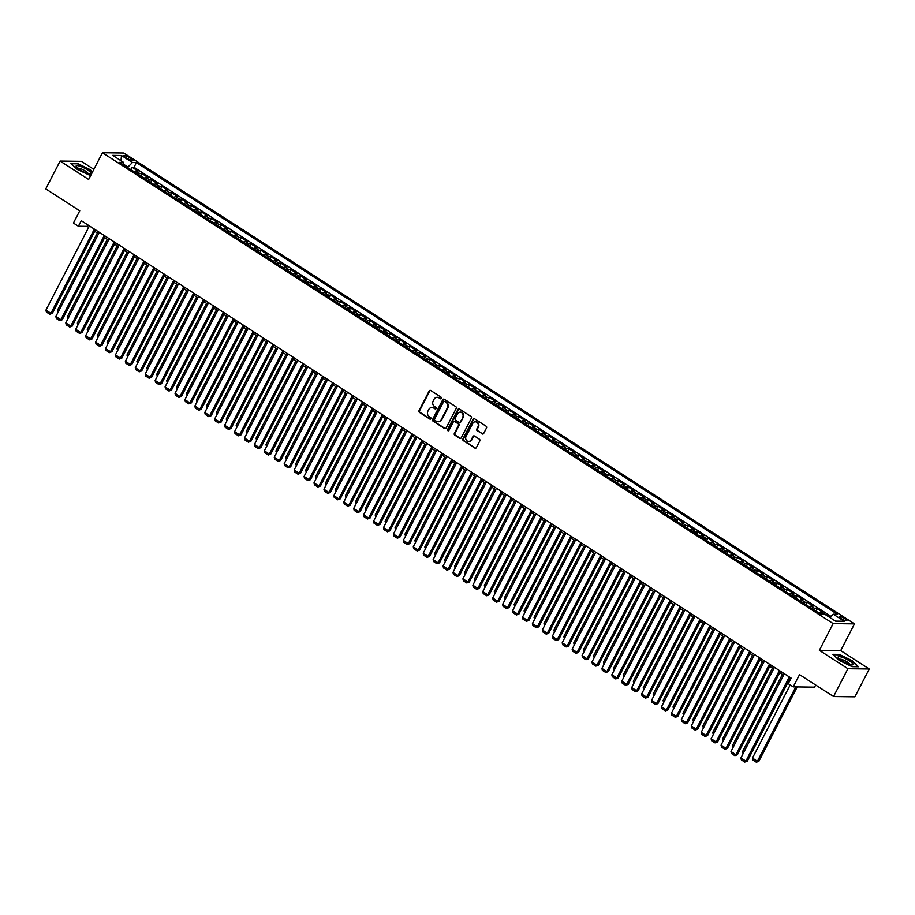 <?xml version="1.0" encoding="UTF-8"?>
<svg xmlns="http://www.w3.org/2000/svg" width="915" height="915" viewBox="0 0 915 915"><rect width="100%" height="100%" fill="white"/><g stroke="black" fill="none" stroke-linecap="round" stroke-linejoin="round"><path stroke-width="1.37" d="M441.362 398.38A0.881 0.789 -89.2 0 0 441.076 397.179L430.713 390.511A1.258 1.121 -89.2 0 0 429.181 390.968L419.024 410.641A1.258 1.121 -89.2 0 0 419.436 412.356L429.798 419.036A0.881 0.789 -89.2 0 0 430.874 418.704A0.881 0.789 -89.2 0 0 430.588 417.503L429.238 416.645A4.037 3.603 -89.2 0 1 427.934 411.132L428.78 409.497A4.037 3.603 -89.2 0 1 433.699 408.01L435.037 408.868A0.881 0.789 -89.2 0 0 436.112 408.548A0.881 0.789 -89.2 0 0 435.826 407.347L434.488 406.477A4.037 3.603 -89.2 0 1 433.172 400.976L434.019 399.329A4.037 3.603 -89.2 0 1 438.948 397.842L440.287 398.711A0.881 0.789 -89.2 0 0 441.362 398.38M845.117 618.746A4.106 0.904 27.3 0 0 839.615 616.836A4.106 0.904 27.3 0 0 841.423 618.7A4.106 0.904 27.3 0 0 846.913 620.61A4.106 0.904 27.3 0 0 845.117 618.746M482.148 433.904A1.258 1.121 -89.2 0 0 483.68 433.447L486.528 427.923A1.258 1.121 -89.2 0 0 486.117 426.207L474.622 418.796A1.258 1.121 -89.2 0 0 473.078 419.264L462.933 438.925A1.258 1.121 -89.2 0 0 463.345 440.653L474.839 448.064A1.258 1.121 -89.2 0 0 476.383 447.595L479.815 440.927A1.258 1.121 -89.2 0 0 479.403 439.211L474.485 436.043A1.258 1.121 -89.2 0 0 472.952 436.501L471.236 439.806A3.374 3.008 -89.2 0 1 466.032 436.444L472.712 423.496A3.374 3.008 -89.2 0 1 477.927 426.859L476.807 429.021A1.258 1.121 -89.2 0 0 477.218 430.736L482.72 433.916A1.258 1.121 -89.2 0 0 482.983 434.042M93.879 169.355L81.458 161.349L60.116 161.063L45.75 188.89L79.754 210.805L73.429 223.054L78.393 226.245L81.275 220.687L791.132 678.106L788.25 683.677L793.213 686.868L814.567 687.154L815.665 685.015M847.908 668.705L869.25 668.991L840.702 650.599L819.36 650.313L847.908 668.705L833.542 696.532L799.538 674.63L793.213 686.868M819.36 650.313L833.153 623.595L102.446 152.736L123.788 153.022L854.496 623.881L833.153 623.595M60.116 161.063L88.652 179.454L102.446 152.736M456.219 408.399A1.258 1.121 -89.2 0 0 455.807 406.672L444.313 399.272A1.258 1.121 -89.2 0 0 442.769 399.729L432.623 419.402A1.258 1.121 -89.2 0 0 433.035 421.117L444.53 428.529A1.258 1.121 -89.2 0 0 446.074 428.071L456.219 408.399M459.467 409.028L470.962 416.439A1.258 1.121 -89.2 0 1 471.374 418.166L461.229 437.828A1.258 1.121 -89.2 0 1 459.685 438.296L454.766 435.128A1.258 1.121 -89.2 0 1 454.355 433.401L458.472 425.429A1.258 1.121 -89.2 0 0 458.06 423.702L454.801 421.598A1.258 1.121 -89.2 0 0 453.257 422.067L448.968 430.37A0.881 0.789 -89.2 0 1 448.281 430.816A0.881 0.789 -89.2 0 1 447.607 429.49L457.923 409.497A1.258 1.121 -89.2 0 1 459.467 409.028M869.25 668.991L854.885 696.818L833.542 696.532M830.26 617.133L826.805 615.543M823.443 614.068L820.972 612.478L823.077 612.512L817.129 608.669L815.894 611.06M813.321 609.401A5.135 2.013 -57.2 0 1 815.013 608.647L811.045 606.085L813.149 606.107L807.202 602.276L805.966 604.655M803.393 602.996A5.135 2.013 -57.2 0 1 805.086 602.242L801.117 599.68L803.221 599.714L797.262 595.871L796.039 598.261M793.465 596.603A5.135 2.013 -57.2 0 1 795.158 595.848L791.189 593.286L793.294 593.32L787.335 589.477L786.111 591.868M783.537 590.209A5.135 2.013 -57.2 0 1 785.23 589.454L781.261 586.892L783.366 586.915L777.407 583.084L776.183 585.463M773.61 583.804A5.135 2.013 -57.2 0 1 775.302 583.049L771.334 580.487L773.438 580.522L767.479 576.679L766.255 579.069M763.682 577.411A5.135 2.013 -57.2 0 1 765.375 576.656L761.406 574.094L763.51 574.128L757.551 570.285L756.328 572.664M753.754 571.017A5.135 2.013 -57.2 0 1 755.447 570.251L751.478 567.7L753.583 567.723L747.624 563.892L746.4 566.271M743.826 564.612A5.135 2.013 -57.2 0 1 745.519 563.857L741.55 561.295L743.655 561.33L737.696 557.487L736.472 559.877M733.899 558.219A5.135 2.013 -57.2 0 1 735.591 557.464L731.623 554.902L733.727 554.936L727.768 551.093L726.544 553.472M723.971 551.825A5.135 2.013 -57.2 0 1 725.664 551.059L721.695 548.508L723.799 548.531L717.84 544.7L716.617 547.078M714.043 545.42A5.135 2.013 -57.2 0 1 715.736 544.665L711.767 542.103L713.872 542.138L707.913 538.294L706.689 540.685M704.115 539.026A5.135 2.013 -57.2 0 1 705.808 538.272L701.839 535.71L703.944 535.732L697.985 531.901L696.761 534.28M694.188 532.622A5.135 2.013 -57.2 0 1 695.88 531.867L691.912 529.316L694.016 529.339L688.057 525.507L686.833 527.886M684.26 526.228A5.135 2.013 -57.2 0 1 685.953 525.473L681.984 522.911L684.088 522.945L678.129 519.102L676.906 521.493M674.332 519.834A5.135 2.013 -57.2 0 1 676.025 519.079L672.056 516.518L674.161 516.54L668.202 512.709L666.966 515.088M664.404 513.429A5.135 2.013 -57.2 0 1 666.097 512.675L662.128 510.124L664.233 510.147L658.274 506.315L657.039 508.694M654.477 507.036A5.135 2.013 -57.2 0 1 656.169 506.281L652.201 503.719L654.305 503.753L648.346 499.91L647.111 502.301M644.537 500.642A5.135 2.013 -57.2 0 1 646.242 499.887L642.273 497.325L644.377 497.348L638.418 493.517L637.183 495.896M634.61 494.237A5.135 2.013 -57.2 0 1 636.314 493.482L632.345 490.932L634.45 490.955L628.491 487.112L627.255 489.502M624.682 487.844A5.135 2.013 -57.2 0 1 626.386 487.089L622.417 484.527L624.522 484.561L618.563 480.718L617.328 483.109M614.754 481.45A5.135 2.013 -57.2 0 1 616.458 480.695L612.49 478.133L614.594 478.156L608.635 474.325L607.4 476.704M604.826 475.045A5.135 2.013 -57.2 0 1 606.531 474.29L602.562 471.74L604.666 471.763L598.707 467.92L597.472 470.31M594.899 468.652A5.135 2.013 -57.2 0 1 596.603 467.897L592.634 465.335L594.739 465.369L588.78 461.526L587.544 463.916M584.971 462.258A5.135 2.013 -57.2 0 1 586.675 461.503L582.706 458.941L584.811 458.964L578.852 455.132L577.617 457.511M575.043 455.853A5.135 2.013 -57.2 0 1 576.747 455.098L572.779 452.548L574.883 452.57L568.924 448.727L567.689 451.118M565.115 449.459A5.135 2.013 -57.2 0 1 566.82 448.705L562.851 446.143L564.955 446.177L558.996 442.334L557.761 444.724M555.188 443.066A5.135 2.013 -57.2 0 1 556.892 442.311L552.923 439.749L555.028 439.772L549.069 435.94L547.833 438.319M545.26 436.661A5.135 2.013 -57.2 0 1 546.964 435.906L542.984 433.355L545.1 433.378L539.141 429.535L537.906 431.926M535.332 430.267A5.135 2.013 -57.2 0 1 537.036 429.512L533.056 426.95L535.172 426.985L529.213 423.142L527.978 425.532M525.404 423.874A5.135 2.013 -57.2 0 1 527.109 423.119L523.128 420.557L525.244 420.58L519.285 416.748L518.05 419.127M515.477 417.469A5.135 2.013 -57.2 0 1 517.181 416.714L513.201 414.152L515.305 414.186L509.358 410.343L508.122 412.734M505.549 411.075A5.135 2.013 -57.2 0 1 507.253 410.32L503.273 407.758L505.377 407.793L499.43 403.95L498.195 406.34M495.621 404.682A5.135 2.013 -57.2 0 1 497.325 403.927L493.345 401.365L495.45 401.388L489.502 397.556L488.267 399.935M485.693 398.277A5.135 2.013 -57.2 0 1 487.398 397.522L483.417 394.96L485.522 394.994L479.574 391.151L478.339 393.541M475.766 391.883A5.135 2.013 -57.2 0 1 477.458 391.128L473.49 388.566L475.594 388.601L469.647 384.757L468.411 387.148M465.838 385.49A5.135 2.013 -57.2 0 1 467.531 384.723L463.562 382.173L465.666 382.196L459.719 378.364L458.484 380.743M455.91 379.084A5.135 2.013 -57.2 0 1 457.603 378.33L453.634 375.768L455.739 375.802L449.791 371.959L448.556 374.349M445.982 372.691A5.135 2.013 -57.2 0 1 447.675 371.936L443.706 369.374L445.811 369.408L439.852 365.565L438.628 367.944M436.055 366.297A5.135 2.013 -57.2 0 1 437.747 365.531L433.779 362.981L435.883 363.003L429.924 359.172L428.7 361.551M426.127 359.892A5.135 2.013 -57.2 0 1 427.82 359.137L423.851 356.575L425.955 356.61L419.996 352.767L418.773 355.157M416.199 353.499A5.135 2.013 -57.2 0 1 417.892 352.744L413.923 350.182L416.028 350.216L410.069 346.373L408.845 348.752M406.271 347.105A5.135 2.013 -57.2 0 1 407.964 346.339L403.995 343.788L406.1 343.811L400.141 339.98L398.917 342.359M396.344 340.7A5.135 2.013 -57.2 0 1 398.036 339.945L394.068 337.383L396.172 337.418L390.213 333.575L388.989 335.965M386.416 334.307A5.135 2.013 -57.2 0 1 388.109 333.552L384.14 330.99L386.244 331.013L380.285 327.181L379.062 329.56M376.488 327.902A5.135 2.013 -57.2 0 1 378.181 327.147L374.212 324.596L376.317 324.619L370.358 320.788L369.134 323.167M366.56 321.508A5.135 2.013 -57.2 0 1 368.253 320.753L364.284 318.191L366.389 318.226L360.43 314.383L359.206 316.773M356.633 315.115A5.135 2.013 -57.2 0 1 358.325 314.36L354.357 311.798L356.461 311.821L350.502 307.989L349.278 310.368M346.705 308.71A5.135 2.013 -57.2 0 1 348.398 307.955L344.429 305.404L346.533 305.427L340.574 301.584L339.351 303.974M336.777 302.316A5.135 2.013 -57.2 0 1 338.47 301.561L334.501 298.999L336.606 299.033L330.647 295.19L329.423 297.581M326.849 295.922A5.135 2.013 -57.2 0 1 328.542 295.168L324.573 292.606L326.678 292.628L320.719 288.797L319.495 291.176M316.922 289.517A5.135 2.013 -57.2 0 1 318.614 288.763L314.646 286.212L316.75 286.235L310.791 282.392L309.556 284.782M306.994 283.124A5.135 2.013 -57.2 0 1 308.687 282.369L304.718 279.807L306.822 279.841L300.863 275.998L299.628 278.389M297.066 276.73A5.135 2.013 -57.2 0 1 298.759 275.975L294.79 273.413L296.895 273.436L290.936 269.605L289.7 271.984M287.127 270.325A5.135 2.013 -57.2 0 1 288.831 269.57L284.862 267.02L286.967 267.043L281.008 263.2L279.773 265.59M277.199 263.932A5.135 2.013 -57.2 0 1 278.903 263.177L274.935 260.615L277.039 260.649L271.08 256.806L269.845 259.197M267.272 257.538A5.135 2.013 -57.2 0 1 268.976 256.783L265.007 254.221L267.111 254.244L261.152 250.413L259.917 252.792M257.344 251.133A5.135 2.013 -57.2 0 1 259.048 250.378L255.079 247.828L257.184 247.851L251.225 244.008L249.989 246.398M247.416 244.74A5.135 2.013 -57.2 0 1 249.12 243.985L245.151 241.423L247.256 241.457L241.297 237.614L240.062 240.005M237.488 238.346A5.135 2.013 -57.2 0 1 239.192 237.591L235.224 235.029L237.328 235.052L231.369 231.221L230.134 233.6M227.561 231.941A5.135 2.013 -57.2 0 1 229.265 231.186L225.296 228.636L227.4 228.659L221.441 224.816L220.206 227.206M217.633 225.547A5.135 2.013 -57.2 0 1 219.337 224.793L215.368 222.231L217.473 222.265L211.514 218.422L210.278 220.812M207.705 219.154A5.135 2.013 -57.2 0 1 209.409 218.399L205.44 215.837L207.545 215.86L201.586 212.028L200.351 214.407M197.777 212.749A5.135 2.013 -57.2 0 1 199.481 211.994L195.513 209.432L197.617 209.466L191.658 205.623L190.423 208.014M187.85 206.355A5.135 2.013 -57.2 0 1 189.554 205.601L185.573 203.039L187.689 203.073L181.73 199.23L180.495 201.62M177.922 199.962A5.135 2.013 -57.2 0 1 179.626 199.207L175.646 196.645L177.762 196.668L171.803 192.836L170.567 195.215M167.994 193.557A5.135 2.013 -57.2 0 1 169.698 192.802L165.718 190.24L167.834 190.274L161.875 186.431L160.64 188.822M158.066 187.163A5.135 2.013 -57.2 0 1 159.77 186.408L155.79 183.846L157.895 183.881L151.947 180.038L150.712 182.428M148.139 180.77A5.135 2.013 -57.2 0 1 149.843 180.003L145.862 177.453L147.967 177.476L142.019 173.644L139.915 173.61A5.135 2.013 122.8 0 0 138.211 174.365M140.784 176.023L142.019 173.644M125.561 157.369L127.745 158.775A3.98 0.869 27.3 0 0 133.075 160.628A3.98 0.869 27.3 0 0 131.325 158.833L129.141 157.426A3.98 0.869 27.3 0 0 123.811 155.573A3.98 0.869 27.3 0 0 125.561 157.369M829.871 617.511L833.313 614.205L837.351 614.251L136.438 162.596L132.401 162.538L127.517 167.479M833.313 614.205L844.236 621.239L835.464 621.125L824.552 614.079L820.515 614.034L119.591 162.367L123.628 162.424L112.705 155.378L121.478 155.504L132.401 162.538M831.026 616.401L134.025 167.273L132.092 167.239L138.039 171.082L135.935 171.048A5.135 2.013 122.8 0 0 134.242 171.803M149.843 180.003L151.947 180.038M159.77 186.408L161.875 186.431M169.698 192.802L171.803 192.836M179.626 199.207L181.73 199.23M189.554 205.601L191.658 205.623M199.481 211.994L201.586 212.028M209.409 218.399L211.514 218.422M219.337 224.793L221.441 224.816M229.265 231.186L231.369 231.221M239.192 237.591L241.297 237.614M249.12 243.985L251.225 244.008M259.048 250.378L261.152 250.413M268.976 256.783L271.08 256.806M278.903 263.177L281.008 263.2M288.831 269.57L290.936 269.605M298.759 275.975L300.863 275.998M308.687 282.369L310.791 282.392M318.614 288.763L320.719 288.797M328.542 295.168L330.647 295.19M338.47 301.561L340.574 301.584M348.398 307.955L350.502 307.989M358.325 314.36L360.43 314.383M368.253 320.753L370.358 320.788M378.181 327.147L380.285 327.181M388.109 333.552L390.213 333.575M398.036 339.945L400.141 339.98M407.964 346.339L410.069 346.373M417.892 352.744L419.996 352.767M427.82 359.137L429.924 359.172M437.747 365.531L439.852 365.565M447.675 371.936L449.791 371.959M457.603 378.33L459.719 378.364M467.531 384.723L469.647 384.757M477.458 391.128L479.574 391.151M487.398 397.522L489.502 397.556M497.325 403.927L499.43 403.95M507.253 410.32L509.358 410.343M517.181 416.714L519.285 416.748M527.109 423.119L529.213 423.142M537.036 429.512L539.141 429.535M546.964 435.906L549.069 435.94M556.892 442.311L558.996 442.334M566.82 448.705L568.924 448.727M576.747 455.098L578.852 455.132M586.675 461.503L588.78 461.526M596.603 467.897L598.707 467.92M606.531 474.29L608.635 474.325M616.458 480.695L618.563 480.718M626.386 487.089L628.491 487.112M636.314 493.482L638.418 493.517M646.242 499.887L648.346 499.91M656.169 506.281L658.274 506.315M666.097 512.675L668.202 512.709M676.025 519.079L678.129 519.102M685.953 525.473L688.057 525.507M695.88 531.867L697.985 531.901M705.808 538.272L707.913 538.294M715.736 544.665L717.84 544.7M725.664 551.059L727.768 551.093M735.591 557.464L737.696 557.487M745.519 563.857L747.624 563.892M755.447 570.251L757.551 570.285M765.375 576.656L767.479 576.679M775.302 583.049L777.407 583.084M785.23 589.454L787.335 589.477M795.158 595.848L797.262 595.871M805.086 602.242L807.202 602.276M815.013 608.647L817.129 608.669M826.051 615.052L827.057 615.063M127.791 166.965L123.628 164.277M840.702 650.599L854.496 623.881M78.393 226.245L87.051 226.371L88.641 227.389M94.691 231.289L98.568 233.783M104.619 237.683L108.496 240.188M114.547 244.088L118.424 246.581M124.474 250.481L128.352 252.975M134.402 256.875L138.279 259.38M144.33 263.28L148.207 265.773M154.258 269.673L158.135 272.167M164.185 276.067L168.063 278.572M174.113 282.472L177.99 284.965M184.041 288.865L187.918 291.359M193.969 295.259L197.846 297.764M203.896 301.664L207.774 304.157M213.824 308.058L217.701 310.551M223.752 314.451L227.629 316.956M233.68 320.856L237.557 323.35M243.607 327.25L247.485 329.743M253.535 333.643L257.412 336.148M263.463 340.048L267.34 342.542M273.391 346.442L277.268 348.935M283.318 352.847L287.196 355.34M293.246 359.24L297.123 361.734M303.174 365.634L307.051 368.127M313.113 372.039L316.979 374.532M323.041 378.433L326.907 380.926M332.969 384.826L336.834 387.331M342.896 391.231L346.762 393.725M352.824 397.625L356.69 400.118M362.752 404.018L366.618 406.523M372.679 410.423L376.545 412.917M382.607 416.817L386.473 419.31M392.535 423.21L396.401 425.715M402.463 429.615L406.34 432.109M412.391 436.009L416.268 438.502M422.318 442.403L426.196 444.907M432.246 448.808L436.123 451.301M442.174 455.201L446.051 457.694M452.101 461.595L455.979 464.099M462.029 468L465.907 470.493M471.957 474.393L475.834 476.887M481.885 480.787L485.762 483.292M491.812 487.192L495.69 489.685M501.74 493.585L505.618 496.079M511.668 499.979L515.545 502.484M521.596 506.384L525.473 508.877M531.524 512.777L535.401 515.271M541.451 519.171L545.329 521.676M551.379 525.576L555.256 528.069M561.307 531.97L565.184 534.463M571.235 538.363L575.112 540.868M581.162 544.768L585.04 547.262M591.09 551.162L594.967 553.655M601.018 557.567L604.895 560.06M610.946 563.96L614.823 566.454M620.873 570.354L624.751 572.847M630.801 576.759L634.678 579.252M640.729 583.152L644.606 585.646M650.657 589.546L654.534 592.051M660.584 595.951L664.462 598.444M670.523 602.345L674.389 604.838M680.451 608.738L684.317 611.243M690.379 615.143L694.245 617.636M700.307 621.537L704.173 624.03M710.234 627.93L714.1 630.435M720.162 634.335L724.028 636.829M730.09 640.729L733.956 643.222M740.018 647.122L743.884 649.627M749.945 653.527L753.811 656.021M759.873 659.921L763.75 662.414M769.801 666.314L773.678 668.819M779.729 672.719L783.606 675.213M789.656 679.113L790.366 679.571M87.806 224.896L87.051 226.371M130.856 169.63L132.092 167.239M134.025 167.273L136.438 162.596M123.628 164.975L123.628 162.424M145.862 177.453A5.135 2.013 122.8 0 0 144.17 178.208M155.79 183.846A5.135 2.013 122.8 0 0 154.097 184.601M165.718 190.24A5.135 2.013 122.8 0 0 164.025 191.006M175.646 196.645A5.135 2.013 122.8 0 0 173.953 197.4M185.573 203.039A5.135 2.013 122.8 0 0 183.881 203.793M195.513 209.432A5.135 2.013 122.8 0 0 193.808 210.198M205.44 215.837A5.135 2.013 122.8 0 0 203.736 216.592M215.368 222.231A5.135 2.013 122.8 0 0 213.664 222.986M225.296 228.636A5.135 2.013 122.8 0 0 223.592 229.391M235.224 235.029A5.135 2.013 122.8 0 0 233.519 235.784M245.151 241.423A5.135 2.013 122.8 0 0 243.447 242.178M255.079 247.828A5.135 2.013 122.8 0 0 253.375 248.583M265.007 254.221A5.135 2.013 122.8 0 0 263.303 254.976M274.935 260.615A5.135 2.013 122.8 0 0 273.23 261.37M284.862 267.02A5.135 2.013 122.8 0 0 283.158 267.775M294.79 273.413A5.135 2.013 122.8 0 0 293.086 274.168M304.718 279.807A5.135 2.013 122.8 0 0 303.014 280.562M314.646 286.212A5.135 2.013 122.8 0 0 312.941 286.967M324.573 292.606A5.135 2.013 122.8 0 0 322.869 293.36M334.501 298.999A5.135 2.013 122.8 0 0 332.797 299.754M344.429 305.404A5.135 2.013 122.8 0 0 342.725 306.159M354.357 311.798A5.135 2.013 122.8 0 0 352.652 312.553M364.284 318.191A5.135 2.013 122.8 0 0 362.58 318.946M374.212 324.596A5.135 2.013 122.8 0 0 372.519 325.351M384.14 330.99A5.135 2.013 122.8 0 0 382.447 331.745M394.068 337.383A5.135 2.013 122.8 0 0 392.375 338.138M403.995 343.788A5.135 2.013 122.8 0 0 402.303 344.543M413.923 350.182A5.135 2.013 122.8 0 0 412.23 350.937M423.851 356.575A5.135 2.013 122.8 0 0 422.158 357.33M433.779 362.981A5.135 2.013 122.8 0 0 432.086 363.735M443.706 369.374A5.135 2.013 122.8 0 0 442.014 370.129M453.634 375.768A5.135 2.013 122.8 0 0 451.941 376.522M463.562 382.173A5.135 2.013 122.8 0 0 461.869 382.928M473.49 388.566A5.135 2.013 122.8 0 0 471.797 389.321M483.417 394.96A5.135 2.013 122.8 0 0 481.725 395.726M493.345 401.365A5.135 2.013 122.8 0 0 491.652 402.12M503.273 407.758A5.135 2.013 122.8 0 0 501.58 408.513M513.201 414.152A5.135 2.013 122.8 0 0 511.508 414.918M523.128 420.557A5.135 2.013 122.8 0 0 521.436 421.312M533.056 426.95A5.135 2.013 122.8 0 0 531.363 427.705M542.984 433.355A5.135 2.013 122.8 0 0 541.291 434.11M552.923 439.749A5.135 2.013 122.8 0 0 551.219 440.504M562.851 446.143A5.135 2.013 122.8 0 0 561.147 446.897M572.779 452.548A5.135 2.013 122.8 0 0 571.074 453.302M582.706 458.941A5.135 2.013 122.8 0 0 581.002 459.696M592.634 465.335A5.135 2.013 122.8 0 0 590.93 466.09M602.562 471.74A5.135 2.013 122.8 0 0 600.858 472.495M612.49 478.133A5.135 2.013 122.8 0 0 610.785 478.888M622.417 484.527A5.135 2.013 122.8 0 0 620.713 485.282M632.345 490.932A5.135 2.013 122.8 0 0 630.641 491.687M642.273 497.325A5.135 2.013 122.8 0 0 640.569 498.08M652.201 503.719A5.135 2.013 122.8 0 0 650.496 504.474M662.128 510.124A5.135 2.013 122.8 0 0 660.424 510.879M672.056 516.518A5.135 2.013 122.8 0 0 670.352 517.272M681.984 522.911A5.135 2.013 122.8 0 0 680.28 523.666M691.912 529.316A5.135 2.013 122.8 0 0 690.207 530.071M701.839 535.71A5.135 2.013 122.8 0 0 700.135 536.465M711.767 542.103A5.135 2.013 122.8 0 0 710.063 542.858M721.695 548.508A5.135 2.013 122.8 0 0 719.991 549.263M731.623 554.902A5.135 2.013 122.8 0 0 729.93 555.657M741.55 561.295A5.135 2.013 122.8 0 0 739.858 562.05M751.478 567.7A5.135 2.013 122.8 0 0 749.785 568.455M761.406 574.094A5.135 2.013 122.8 0 0 759.713 574.849M771.334 580.487A5.135 2.013 122.8 0 0 769.641 581.242M781.261 586.892A5.135 2.013 122.8 0 0 779.569 587.647M791.189 593.286A5.135 2.013 122.8 0 0 789.496 594.041M801.117 599.68A5.135 2.013 122.8 0 0 799.424 600.446M811.045 606.085A5.135 2.013 122.8 0 0 809.352 606.839M820.972 612.478A5.135 2.013 122.8 0 0 819.28 613.233M120.997 160.731L121.478 155.504M92.541 171.94L90.116 169.607L77.329 163.396L70.901 163.305L77.26 169.435L90.619 175.657M858.464 666.749L852.105 660.619L839.307 654.397L832.879 654.317L839.249 660.447L852.037 666.658L858.464 666.749M440.95 398.768A0.881 0.789 -89.2 0 1 440.858 398.711L439.52 397.853A4.037 3.603 -89.2 0 0 437.484 397.327M432.235 407.484A4.037 3.603 -89.2 0 1 434.27 408.01L435.62 408.879A0.881 0.789 -89.2 0 0 435.712 408.936M430.462 390.385A1.258 1.121 -89.2 0 0 429.753 390.979L419.608 410.652A1.258 1.121 -89.2 0 0 420.019 412.368L430.37 419.036A0.881 0.789 -89.2 0 0 430.462 419.093M444.05 399.146A1.258 1.121 -89.2 0 0 443.352 399.741L433.195 419.413A1.258 1.121 -89.2 0 0 433.607 421.129L445.113 428.54A1.258 1.121 -89.2 0 0 445.365 428.655M444.599 401.491A0.881 0.789 -89.2 0 0 443.523 401.811L434.602 419.081A0.881 0.789 -89.2 0 0 434.9 420.282L436.306 421.197A4.037 3.603 -89.2 0 0 441.236 419.71L447.321 407.907A4.037 3.603 -89.2 0 0 446.005 402.394L445.17 401.491A0.881 0.789 -89.2 0 0 444.496 401.433M438.342 421.724A4.037 3.603 -89.2 0 0 441.808 419.71L441.236 419.71M445.17 401.491L446.589 402.406A4.037 3.603 -89.2 0 1 447.904 407.907L441.808 419.71M454.538 421.483A1.258 1.121 -89.2 0 1 455.373 421.609L458.632 423.714A1.258 1.121 -89.2 0 1 459.044 425.429L454.927 433.413A1.258 1.121 -89.2 0 0 455.338 435.128L460.268 438.308A1.258 1.121 -89.2 0 0 460.519 438.422M459.204 408.913A1.258 1.121 -89.2 0 0 458.507 409.508L448.178 429.501A0.881 0.789 -89.2 0 0 448.567 430.759M462.738 417.149A3.374 3.008 -89.2 0 0 457.534 413.786L455.178 418.349A1.258 1.121 -89.2 0 0 455.59 420.077L458.85 422.181A1.258 1.121 -89.2 0 0 460.394 421.712L463.322 417.16A3.374 3.008 -89.2 0 0 460.474 412.116M459.685 422.307A1.258 1.121 -89.2 0 0 460.966 421.724L460.394 421.712M463.322 417.16L460.966 421.724M475.651 421.826A3.374 3.008 -89.2 0 1 478.499 426.87L477.39 429.021A1.258 1.121 -89.2 0 0 477.802 430.748L482.72 433.916M468.88 441.488A3.374 3.008 -89.2 0 0 471.82 439.818L471.236 439.806M474.222 435.917A1.258 1.121 -89.2 0 0 473.524 436.512L471.82 439.818M474.359 418.67A1.258 1.121 -89.2 0 0 473.661 419.264L463.505 438.937A1.258 1.121 -89.2 0 0 463.916 440.653L475.411 448.064A1.258 1.121 -89.2 0 0 475.674 448.19M58.697 311.031L57.485 310.254L97.356 233.005M58.057 312.278L57.485 310.254M94.359 229.116L50.908 313.296L52.349 313.319L95.446 229.825M89.395 225.914L45.944 310.105L50.908 313.296L49.845 314.268L46.379 312.038L45.944 310.105M52.349 313.319L49.845 314.268M87.325 169.801A8.349 1.83 27.3 0 0 78.965 165.901A8.349 1.83 27.3 0 0 76.414 166.85A8.349 1.83 27.3 0 0 79.822 169.698A8.349 1.83 27.3 0 0 90.082 173.907A8.349 1.83 27.3 0 0 87.325 169.801M88.012 173.541A5.719 1.258 27.3 0 0 85.461 171.094A5.719 1.258 27.3 0 0 77.912 168.337M71.336 163.728L77.409 163.808L89.807 169.835L92.358 172.283M841.846 657.176A8.349 1.83 27.3 0 0 838.403 657.862A8.349 1.83 27.3 0 0 849.269 664.336A8.349 1.83 27.3 0 0 852.059 664.919A8.349 1.83 27.3 0 0 850.813 661.854A8.349 1.83 27.3 0 0 841.846 657.176M849.989 664.553A5.719 1.258 27.3 0 0 842.338 659.624A5.719 1.258 27.3 0 0 839.901 659.338M833.313 654.728L839.387 654.82L851.785 660.836L857.915 666.738M68.625 317.436L67.413 316.647L107.284 239.398M67.984 318.672L67.413 316.647M78.553 323.83L77.34 323.052L117.212 245.803M77.912 325.077L77.34 323.052M88.481 330.224L87.268 329.446L127.139 252.197M87.84 331.47L87.268 329.446M98.408 336.629L97.196 335.839L137.067 258.59M97.768 337.864L97.196 335.839M104.287 235.521L60.836 319.701L62.277 319.712L105.374 236.219M99.323 232.319L55.872 316.499L60.836 319.701L59.784 320.673L56.307 318.431L55.872 316.499M62.277 319.712L59.784 320.673M114.215 241.915L70.764 326.095L72.205 326.117L115.301 242.612M109.251 238.712L65.8 322.892L70.764 326.095L69.712 327.067L66.235 324.825L65.8 322.892M72.205 326.117L69.712 327.067M124.143 248.308L80.692 332.488L82.133 332.511L125.229 249.017M119.179 245.117L75.728 329.297L80.692 332.488L79.639 333.46L76.162 331.23L75.728 329.297M82.133 332.511L79.639 333.46M134.07 254.713L90.619 338.893L92.06 338.905L135.157 255.411M129.107 251.511L85.655 335.691L90.619 338.893L89.567 339.865L86.09 337.624L85.655 335.691M92.06 338.905L89.567 339.865M108.336 343.022L107.124 342.244L146.995 264.995M107.695 344.269L107.124 342.244M143.998 261.107L100.547 345.287L101.988 345.31L145.085 261.804M139.034 257.904L95.583 342.084L100.547 345.287L99.495 346.259L96.018 344.017L95.583 342.084M101.988 345.31L99.495 346.259M118.264 349.416L117.051 348.638L156.922 271.389M117.623 350.662L117.051 348.638M153.926 267.5L110.475 351.68L111.916 351.703L155.012 268.209M148.962 264.309L105.511 348.489L110.475 351.68L109.423 352.652L105.946 350.422L105.511 348.489M111.916 351.703L109.423 352.652M128.191 355.821L126.979 355.043L166.85 277.783M127.551 357.056L126.979 355.043M163.854 273.905L120.403 358.085L121.844 358.097L164.94 274.603M158.89 270.703L115.439 354.883L120.403 358.085L119.35 359.057L115.873 356.816L115.439 354.883M121.844 358.097L119.35 359.057M138.119 362.214L136.907 361.436L176.778 284.188M137.479 363.461L136.907 361.436M173.781 280.299L130.33 364.479L131.771 364.502L174.868 280.997M168.817 277.096L125.366 361.276L130.33 364.479L129.278 365.451L125.801 363.209L125.366 361.276M131.771 364.502L129.278 365.451M148.047 368.608L146.835 367.83L186.706 290.581M147.406 369.854L146.835 367.83M183.709 286.692L140.258 370.872L141.699 370.895L184.796 287.401M178.745 283.501L135.294 367.681L140.258 370.872L139.206 371.845L135.729 369.614L135.294 367.681M141.699 370.895L139.206 371.845M157.975 375.013L156.762 374.235L196.633 296.975M157.334 376.248L156.762 374.235M193.637 293.097L150.186 377.277L151.627 377.289L194.723 293.795M188.673 289.895L145.222 374.075L150.186 377.277L149.134 378.25L145.657 376.008L145.222 374.075M151.627 377.289L149.134 378.25M167.903 381.406L166.69 380.629L206.561 303.38M167.262 382.653L166.69 380.629M203.565 299.491L160.114 383.671L161.555 383.694L204.651 300.189M198.601 296.288L155.15 380.468L160.114 383.671L159.061 384.643L155.584 382.401L155.15 380.468M161.555 383.694L159.061 384.643M177.83 387.8L176.618 387.022L216.489 309.773M177.19 389.047L176.618 387.022M213.492 305.885L170.041 390.065L171.482 390.087L214.59 306.594M208.529 302.693L165.077 386.873L170.041 390.065L168.989 391.037L165.512 388.806L165.077 386.873M171.482 390.087L168.989 391.037M223.42 312.29L179.969 396.469L181.422 396.481L224.518 312.987M218.456 309.087L175.005 393.267L179.969 396.469L178.917 397.442L175.44 395.2L175.005 393.267M181.422 396.481L178.917 397.442M233.348 318.683L189.897 402.863L191.349 402.886L234.446 319.381M228.384 315.481L184.933 399.661L189.897 402.863L188.845 403.835L185.368 401.594L184.933 399.661M191.349 402.886L188.845 403.835M187.758 394.205L186.546 393.427L226.417 316.178M187.118 395.44L186.546 393.427M197.686 400.598L196.473 399.821L236.344 322.572M197.045 401.845L196.473 399.821M207.614 406.992L206.401 406.214L246.272 328.965M206.973 408.239L206.401 406.214M243.276 325.077L199.825 409.257L201.277 409.279L244.374 325.786M238.312 321.886L194.861 406.066L199.825 409.257L198.772 410.24L195.295 407.999L194.861 406.066M201.277 409.279L198.772 410.24M217.541 413.397L216.329 412.619L256.2 335.37M216.901 414.632L216.329 412.619M253.203 331.482L209.764 415.662L211.205 415.673L254.301 332.179M248.239 328.279L204.8 412.459L209.764 415.662L208.7 416.634L205.223 414.392L204.8 412.459M211.205 415.673L208.7 416.634M227.469 419.791L226.257 419.013L266.128 341.764M226.828 421.037L226.257 419.013M263.131 337.875L219.692 422.055L221.133 422.078L264.229 338.573M258.167 334.673L214.728 418.853L219.692 422.055L218.628 423.027L215.151 420.786L214.728 418.853M221.133 422.078L218.628 423.027M237.397 426.196L236.184 425.406L276.056 348.157M236.756 427.431L236.184 425.406M273.059 344.269L229.619 428.449L231.06 428.472L274.157 344.978M268.095 341.078L224.655 425.258L229.619 428.449L228.556 429.432L225.079 427.191L224.655 425.258M231.06 428.472L228.556 429.432M247.325 432.589L246.112 431.811L285.983 354.562M246.684 433.824L246.112 431.811M282.987 350.674L239.547 434.854L240.988 434.877L284.085 351.371M278.023 347.471L234.583 431.651L239.547 434.854L238.483 435.826L235.006 433.584L234.583 431.651M240.988 434.877L238.483 435.826M257.252 438.983L256.04 438.205L295.911 360.956M256.612 440.229L256.04 438.205M292.914 357.067L249.475 441.247L250.916 441.27L294.012 357.765M287.95 353.865L244.511 438.045L249.475 441.247L248.411 442.219L244.934 439.978L244.511 438.045M250.916 441.27L248.411 442.219M267.18 445.388L265.968 444.599L305.839 367.35M266.539 446.623L265.968 444.599M302.854 363.461L259.403 447.652L260.844 447.664L303.94 364.17M297.878 360.27L254.439 444.45L259.403 447.652L258.339 448.625L254.862 446.383L254.439 444.45M260.844 447.664L258.339 448.625M277.108 451.781L275.895 451.004L315.767 373.755M276.467 453.028L275.895 451.004M312.781 369.866L269.33 454.046L270.771 454.069L313.868 370.564M307.817 366.663L264.366 450.843L269.33 454.046L268.267 455.018L264.79 452.776L264.366 450.843M270.771 454.069L268.267 455.018M287.036 458.175L285.823 457.397L325.694 380.148M286.395 459.422L285.823 457.397M296.963 464.58L295.751 463.791L335.622 386.542M296.323 465.815L295.751 463.791M306.891 470.973L305.679 470.196L345.561 392.947M306.25 472.22L305.679 470.196M322.709 376.259L279.258 460.439L280.699 460.462L323.796 376.957M317.745 373.057L274.294 457.248L279.258 460.439L278.194 461.412L274.717 459.181L274.294 457.248M280.699 460.462L278.194 461.412M332.637 382.653L289.186 466.844L290.627 466.856L333.723 383.362M327.673 379.462L284.222 463.642L289.186 466.844L288.122 467.817L284.645 465.575L284.222 463.642M290.627 466.856L288.122 467.817M342.565 389.058L299.113 473.238L300.555 473.261L343.651 389.756M337.601 385.856L294.15 470.036L299.113 473.238L298.05 474.21L294.573 471.968L294.15 470.036M300.555 473.261L298.05 474.21M316.819 477.367L315.606 476.589L355.489 399.34M316.178 478.614L315.606 476.589M352.492 395.452L309.041 479.632L310.482 479.654L353.579 396.149M347.528 392.249L304.077 476.441L309.041 479.632L307.978 480.604L304.501 478.373L304.077 476.441M310.482 479.654L307.978 480.604M326.747 483.772L325.546 482.983L365.417 405.734M326.106 485.007L325.546 482.983M362.42 401.845L318.969 486.037L320.41 486.048L363.507 402.554M357.456 398.654L314.005 482.834L318.969 486.037L317.905 487.009L314.428 484.767L314.005 482.834M320.41 486.048L317.905 487.009M336.674 490.166L335.473 489.388L375.344 412.139M336.034 491.412L335.473 489.388M372.348 408.25L328.897 492.43L330.338 492.453L373.434 408.948M367.384 405.048L323.933 489.228L328.897 492.43L327.833 493.402L324.356 491.161L323.933 489.228M330.338 492.453L327.833 493.402M346.602 496.559L345.401 495.781L385.272 418.532M345.962 497.806L345.401 495.781M382.276 414.644L338.825 498.824L340.266 498.847L383.362 415.353M377.312 411.441L333.861 495.633L338.825 498.824L337.761 499.796L334.284 497.566L333.861 495.633M340.266 498.847L337.761 499.796M356.53 502.964L355.329 502.175L395.2 424.926M355.889 504.199L355.329 502.175M366.457 509.358L365.257 508.58L405.128 431.331M365.817 510.604L365.257 508.58M376.397 515.751L375.184 514.973L415.055 437.725M375.745 516.998L375.184 514.973M392.203 421.037L348.752 505.229L350.193 505.24L393.29 421.746M387.239 417.846L343.788 502.026L348.752 505.229L347.689 506.201L344.223 503.959L343.788 502.026M350.193 505.24L347.689 506.201M402.131 427.442L358.68 511.622L360.121 511.645L403.218 428.14M397.167 424.24L353.716 508.42L358.68 511.622L357.616 512.594L354.151 510.353L353.716 508.42M360.121 511.645L357.616 512.594M412.059 433.836L368.608 518.016L370.049 518.039L413.145 434.545M407.095 430.633L363.644 514.825L368.608 518.016L367.544 518.988L364.079 516.758L363.644 514.825M370.049 518.039L367.544 518.988M386.324 522.156L385.112 521.367L424.983 444.118M385.673 523.391L385.112 521.367M421.987 440.241L378.536 524.421L379.977 524.432L423.073 440.938M417.023 437.038L373.572 521.218L378.536 524.421L377.472 525.393L374.006 523.151L373.572 521.218M379.977 524.432L377.472 525.393M396.252 528.55L395.04 527.772L434.911 450.523M395.6 529.796L395.04 527.772M431.914 446.634L388.463 530.814L389.904 530.837L433.001 447.332M426.95 443.432L383.499 527.612L388.463 530.814L387.4 531.787L383.934 529.545L383.499 527.612M389.904 530.837L387.4 531.787M406.18 534.943L404.968 534.166L444.839 456.917M405.539 536.19L404.968 534.166M441.842 453.028L398.391 537.208L399.832 537.231L442.929 453.737M436.878 449.837L393.427 534.017L398.391 537.208L397.327 538.18L393.862 535.95L393.427 534.017M399.832 537.231L397.327 538.18M416.108 541.348L414.895 540.571L454.766 463.31M415.467 542.584L414.895 540.571M451.77 459.433L408.319 543.613L409.76 543.624L452.856 460.131M446.806 456.23L403.355 540.41L408.319 543.613L407.255 544.585L403.79 542.343L403.355 540.41M409.76 543.624L407.255 544.585M426.035 547.742L424.823 546.964L464.694 469.715M425.395 548.989L424.823 546.964M461.698 465.827L418.247 550.006L419.688 550.029L462.784 466.524M456.734 462.624L413.283 546.804L418.247 550.006L417.194 550.979L413.717 548.737L413.283 546.804M419.688 550.029L417.194 550.979M435.963 554.135L434.751 553.358L474.622 476.109M435.323 555.382L434.751 553.358M471.625 472.22L428.174 556.4L429.615 556.423L472.712 472.929M466.661 469.029L423.21 553.209L428.174 556.4L427.122 557.372L423.645 555.142L423.21 553.209M429.615 556.423L427.122 557.372M445.891 560.54L444.679 559.763L484.55 482.502M445.25 561.776L444.679 559.763M481.553 478.625L438.102 562.805L439.543 562.817L482.64 479.323M476.589 475.423L433.138 559.603L438.102 562.805L437.05 563.777L433.573 561.535L433.138 559.603M439.543 562.817L437.05 563.777M455.819 566.934L454.606 566.156L494.477 488.907M455.178 568.181L454.606 566.156M491.481 485.019L448.03 569.199L449.471 569.221L492.567 485.716M486.517 481.816L443.066 565.996L448.03 569.199L446.978 570.171L443.5 567.929L443.066 565.996M449.471 569.221L446.978 570.171M465.746 573.328L464.534 572.55L504.405 495.301M465.106 574.574L464.534 572.55M501.409 491.412L457.957 575.592L459.399 575.615L502.495 492.121M496.445 488.221L452.994 572.401L457.957 575.592L456.905 576.564L453.428 574.334L452.994 572.401M459.399 575.615L456.905 576.564M475.674 579.733L474.462 578.955L514.333 501.695M475.034 580.968L474.462 578.955M511.336 497.817L467.885 581.997L469.326 582.009L512.423 498.515M506.372 494.615L462.921 578.795L467.885 581.997L466.833 582.969L463.356 580.728L462.921 578.795M469.326 582.009L466.833 582.969M485.602 586.126L484.39 585.348L524.261 508.1M484.961 587.373L484.39 585.348M521.264 504.211L477.813 588.391L479.254 588.414L522.351 504.908M516.3 501.008L472.849 585.188L477.813 588.391L476.761 589.363L473.284 587.121L472.849 585.188M479.254 588.414L476.761 589.363M495.53 592.52L494.317 591.742L534.188 514.493M494.889 593.766L494.317 591.742M531.192 510.604L487.741 594.784L489.182 594.807L532.278 511.313M526.228 507.413L482.777 591.593L487.741 594.784L486.688 595.757L483.212 593.526L482.777 591.593M489.182 594.807L486.688 595.757M505.457 598.925L504.245 598.147L544.116 520.898M504.817 600.16L504.245 598.147M541.12 517.009L497.669 601.189L499.11 601.201L542.206 517.707M536.156 513.807L492.705 597.987L497.669 601.189L496.616 602.162L493.139 599.92L492.705 597.987M499.11 601.201L496.616 602.162M515.385 605.318L514.173 604.54L554.044 527.292M514.745 606.565L514.173 604.54M551.047 523.403L507.596 607.583L509.037 607.606L552.134 524.101M546.083 520.2L502.632 604.38L507.596 607.583L506.544 608.555L503.067 606.313L502.632 604.38M509.037 607.606L506.544 608.555M525.313 611.712L524.101 610.934L563.972 533.685M524.672 612.958L524.101 610.934M560.975 529.796L517.524 613.976L518.965 613.999L562.062 530.506M556.011 526.605L512.56 610.785L517.524 613.976L516.472 614.96L512.995 612.718L512.56 610.785M518.965 613.999L516.472 614.96M535.241 618.117L534.028 617.339L573.899 540.09M534.6 619.352L534.028 617.339M570.903 536.201L527.452 620.381L528.904 620.393L572.001 536.899M565.939 532.999L522.488 617.179L527.452 620.381L526.399 621.354L522.923 619.112L522.488 617.179M528.904 620.393L526.399 621.354M545.168 624.51L543.956 623.733L583.827 546.484M544.528 625.757L543.956 623.733M580.831 542.595L537.38 626.775L538.832 626.798L581.929 543.293M575.867 539.393L532.416 623.573L537.38 626.775L536.327 627.747L532.85 625.505L532.416 623.573M538.832 626.798L536.327 627.747M555.096 630.915L553.884 630.126L593.755 552.877M554.456 632.151L553.884 630.126M590.758 548.989L547.307 633.169L548.76 633.191L591.856 549.698M585.794 545.798L542.343 629.977L547.307 633.169L546.255 634.152L542.778 631.91L542.343 629.977M548.76 633.191L546.255 634.152M565.024 637.309L563.812 636.531L603.683 559.282M564.383 638.544L563.812 636.531M600.686 555.394L557.235 639.574L558.688 639.596L601.784 556.091M595.722 552.191L552.271 636.371L557.235 639.574L556.183 640.546L552.706 638.304L552.271 636.371M558.688 639.596L556.183 640.546M574.952 643.702L573.739 642.925L613.61 565.676M574.311 644.949L573.739 642.925M610.614 561.787L567.174 645.967L568.615 645.99L611.712 562.485M605.65 558.585L562.21 642.765L567.174 645.967L566.111 646.939L562.634 644.698L562.21 642.765M568.615 645.99L566.111 646.939M584.879 650.107L583.667 649.318L623.538 572.069M584.239 651.343L583.667 649.318M594.807 656.501L593.595 655.723L633.466 578.474M594.167 657.748L593.595 655.723M604.735 662.895L603.523 662.117L643.394 584.868M604.094 664.141L603.523 662.117M614.663 669.3L613.45 668.51L653.321 591.262M614.022 670.535L613.45 668.51M624.59 675.693L623.378 674.915L663.249 597.667M623.95 676.94L623.378 674.915M634.518 682.087L633.306 681.309L673.177 604.06M633.878 683.333L633.306 681.309M620.542 568.181L577.102 652.372L578.543 652.384L621.64 568.89M615.578 564.99L572.138 649.17L577.102 652.372L576.038 653.344L572.561 651.103L572.138 649.17M578.543 652.384L576.038 653.344M630.469 574.586L587.03 658.766L588.471 658.789L631.567 575.283M625.505 571.383L582.066 655.563L587.03 658.766L585.966 659.738L582.489 657.496L582.066 655.563M588.471 658.789L585.966 659.738M640.397 580.979L596.957 665.159L598.399 665.182L641.495 581.677M635.433 577.777L591.994 661.968L596.957 665.159L595.894 666.131L592.417 663.901L591.994 661.968M598.399 665.182L595.894 666.131M650.325 587.373L606.885 671.564L608.326 671.576L651.423 588.082M645.361 584.182L601.921 668.362L606.885 671.564L605.822 672.536L602.345 670.295L601.921 668.362M608.326 671.576L605.822 672.536M660.264 593.778L616.813 677.958L618.254 677.981L661.351 594.476M655.289 590.575L611.849 674.755L616.813 677.958L615.749 678.93L612.272 676.688L611.849 674.755M618.254 677.981L615.749 678.93M670.192 600.171L626.741 684.351L628.182 684.374L671.278 600.88M665.228 596.969L621.777 681.16L626.741 684.351L625.677 685.324L622.2 683.093L621.777 681.16M628.182 684.374L625.677 685.324M644.446 688.492L643.234 687.703L683.105 610.454M643.805 689.727L643.234 687.703M680.12 606.565L636.668 690.756L638.11 690.768L681.206 607.274M675.156 603.374L631.705 687.554L636.668 690.756L635.605 691.729L632.128 689.487L631.705 687.554M638.11 690.768L635.605 691.729M654.374 694.885L653.161 694.108L693.032 616.859M653.733 696.132L653.161 694.108M690.047 612.97L646.596 697.15L648.037 697.173L691.134 613.668M685.083 609.767L641.632 693.947L646.596 697.15L645.533 698.122L642.056 695.88L641.632 693.947M648.037 697.173L645.533 698.122M664.301 701.279L663.089 700.501L702.972 623.252M663.661 702.526L663.089 700.501M699.975 619.364L656.524 703.543L657.965 703.566L701.062 620.073M695.011 616.161L651.56 700.352L656.524 703.543L655.46 704.516L651.983 702.285L651.56 700.352M657.965 703.566L655.46 704.516M674.229 707.684L673.017 706.895L712.899 629.646M673.589 708.919L673.017 706.895M709.903 625.757L666.452 709.949L667.893 709.96L710.989 626.466M704.939 622.566L661.488 706.746L666.452 709.949L665.388 710.921L661.911 708.679L661.488 706.746M667.893 709.96L665.388 710.921M684.157 714.077L682.956 713.3L722.827 636.051M683.516 715.324L682.956 713.3M719.831 632.162L676.379 716.342L677.821 716.365L720.917 632.86M714.867 628.96L671.416 713.14L676.379 716.342L675.316 717.314L671.839 715.073L671.416 713.14M677.821 716.365L675.316 717.314M694.085 720.471L692.884 719.693L732.755 642.444M693.444 721.718L692.884 719.693M729.758 638.556L686.307 722.736L687.748 722.759L730.845 639.265M724.794 635.353L681.343 719.545L686.307 722.736L685.244 723.708L681.767 721.477L681.343 719.545M687.748 722.759L685.244 723.708M704.012 726.876L702.812 726.087L742.683 648.838M703.372 728.111L702.812 726.087M713.94 733.27L712.739 732.492L752.61 655.243M713.3 734.516L712.739 732.492M723.868 739.663L722.667 738.885L762.538 661.637M723.227 740.91L722.667 738.885M733.807 746.068L732.595 745.29L772.466 668.03M733.155 747.303L732.595 745.29M743.735 752.462L742.523 751.684L782.394 674.435M743.083 753.708L742.523 751.684M739.686 644.961L696.235 729.141L697.676 729.152L740.773 645.658M734.722 641.758L691.271 725.938L696.235 729.141L695.171 730.113L691.694 727.871L691.271 725.938M697.676 729.152L695.171 730.113M749.614 651.354L706.163 735.534L707.604 735.557L750.7 652.052M744.65 648.152L701.199 732.332L706.163 735.534L705.099 736.506L701.633 734.265L701.199 732.332M707.604 735.557L705.099 736.506M759.542 657.748L716.09 741.928L717.532 741.951L760.628 658.457M754.578 654.557L711.127 738.737L716.09 741.928L715.027 742.9L711.561 740.67L711.127 738.737M717.532 741.951L715.027 742.9M769.469 664.153L726.018 748.333L727.459 748.344L770.556 664.85M764.505 660.95L721.054 745.13L726.018 748.333L724.955 749.305L721.489 747.063L721.054 745.13M727.459 748.344L724.955 749.305M779.397 670.546L735.946 754.726L737.387 754.749L780.484 671.244M774.433 667.344L730.982 751.524L735.946 754.726L734.882 755.699L731.417 753.457L730.982 751.524M737.387 754.749L734.882 755.699M795.798 686.902L757.414 761.28L752.45 758.077L790.205 684.923M758.855 761.303L756.35 762.252L758.855 761.303L797.24 686.925M756.35 762.252L752.873 760.01L752.45 758.077M789.325 676.94L745.874 761.12L747.315 761.143L790.411 677.649M784.361 673.749L740.91 757.929L745.874 761.12L744.81 762.092L741.344 759.862L740.91 757.929M747.315 761.143L744.81 762.092M139.915 173.61L135.935 171.048M128.272 159.107L129.141 157.426M130.593 160.251L131.325 158.833M439.52 397.853L438.948 397.842M435.62 408.879L435.037 408.868M434.27 408.01L433.699 408.01M430.37 419.036L429.798 419.036M420.019 412.368L419.436 412.356M419.608 410.652L419.024 410.641M429.753 390.979L429.181 390.968M440.858 398.711L440.287 398.711M445.113 428.54L444.53 428.529M433.607 421.129L433.035 421.117M433.195 419.413L432.623 419.402M443.352 399.741L442.769 399.729M447.904 407.907L447.321 407.907M446.589 402.406L446.005 402.394M460.268 438.308L459.685 438.296M455.338 435.128L454.766 435.128M454.927 433.413L454.355 433.401M459.044 425.429L458.472 425.429M458.632 423.714L458.06 423.702M455.373 421.609L454.801 421.598M448.178 429.501L447.607 429.49M458.507 409.508L457.923 409.497M477.802 430.748L477.218 430.736M477.39 429.021L476.807 429.021M478.499 426.87L477.927 426.859M473.524 436.512L472.952 436.501M475.411 448.064L474.839 448.064M463.916 440.653L463.345 440.653M463.505 438.937L462.933 438.925M473.661 419.264L473.078 419.264M437.77 397.316L437.187 397.304M432.521 407.484L431.949 407.472M444.793 401.376L444.21 401.376M438.64 421.735L438.056 421.724M454.824 421.438L454.252 421.438M460.76 412.105L460.176 412.105M459.971 422.353L459.399 422.341M475.937 421.815L475.365 421.815M469.166 441.51L468.594 441.499"/></g></svg>
